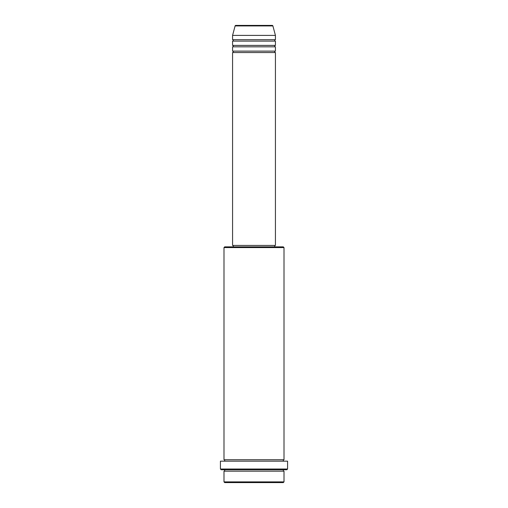 <?xml version="1.0" encoding="UTF-8"?>
<svg xmlns="http://www.w3.org/2000/svg" width="508" height="508" viewBox="0 0 508 508"><rect width="100%" height="100%" fill="white"/><g stroke="black" fill="none" stroke-linecap="round" stroke-linejoin="round"><path stroke-width="0.76" d="M272.891 25.927L235.109 25.927A0.718 0.718 0 0 1 235.795 25.4L272.205 25.4A0.718 0.718 0 0 1 272.891 25.927L275.431 35.401L232.569 35.401L232.569 39.688A0.718 0.718 0 0 1 233.286 40.405A0.718 0.718 0 0 1 232.569 41.116L232.569 45.403A0.718 0.718 0 0 1 233.286 46.12A0.718 0.718 0 0 1 232.569 46.831L232.569 51.117A0.718 0.718 0 0 1 233.286 51.835A0.718 0.718 0 0 1 232.569 52.546L232.569 245.428L275.431 245.428L275.431 52.546L232.569 52.546M275.431 35.401L275.431 39.688A0.718 0.718 0 0 0 274.714 40.405A0.718 0.718 0 0 0 275.431 41.116L275.431 45.403A0.718 0.718 0 0 0 274.714 46.12A0.718 0.718 0 0 0 275.431 46.831L275.431 51.117A0.718 0.718 0 0 0 274.714 51.835A0.718 0.718 0 0 0 275.431 52.546M283.293 482.6L224.707 482.6L223.996 481.889L284.004 481.889L283.293 482.6M223.996 247.574L224.714 246.856L283.286 246.856L284.004 247.574L223.996 247.574L223.996 459.74A0.718 0.718 0 0 1 224.714 460.451A0.711 0.711 0 0 1 223.996 461.169M286.861 469.741L221.139 469.741L220.421 469.024L287.579 469.024L286.861 469.741M223.996 469.741A0.718 0.718 0 0 1 224.714 470.459A0.718 0.718 0 0 1 223.996 471.17L223.996 481.889M284.004 469.741A0.718 0.718 0 0 0 283.286 470.459A0.718 0.718 0 0 0 284.004 471.17L223.996 471.17M284.004 247.574L284.004 459.74A0.718 0.718 0 0 0 283.286 460.451A0.718 0.718 0 0 0 284.004 461.169M275.431 46.831L232.569 46.831M275.431 51.117L232.569 51.117M233.286 245.428L233.286 246.856M274.714 245.428L274.714 246.856M284.004 459.74L223.996 459.74M287.579 469.024L287.579 461.169L220.421 461.169L220.421 469.024M284.004 471.17L284.004 481.889M235.109 25.927L232.569 35.401M275.431 39.688L232.569 39.688M275.431 41.116L232.569 41.116M275.431 45.403L232.569 45.403"/></g></svg>
